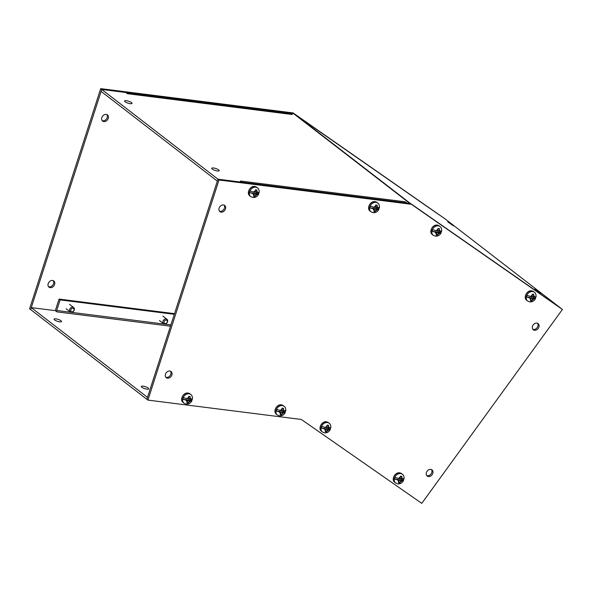 <?xml version="1.0" encoding="UTF-8"?>
<svg xmlns="http://www.w3.org/2000/svg" width="592" height="592" viewBox="0 0 592 592"><rect width="100%" height="100%" fill="white"/><g stroke="black" fill="none" stroke-linecap="round" stroke-linejoin="round"><path stroke-width="0.89" d="M143.057 386.162A3.915 1.021 17.9 0 0 141.266 386.45A3.915 1.021 17.9 0 0 143.02 387.975A3.915 1.021 17.9 0 0 146.927 389.144A3.915 1.021 17.9 0 0 148.718 388.855A3.915 1.021 17.9 0 0 146.964 387.338A3.915 1.021 17.9 0 0 143.057 386.162M55.892 318.859A3.915 1.021 17.9 0 0 54.101 319.147A3.915 1.021 17.9 0 0 55.855 320.672A3.915 1.021 17.9 0 0 59.755 321.841A3.915 1.021 17.9 0 0 61.546 321.552A3.915 1.021 17.9 0 0 59.799 320.035A3.915 1.021 17.9 0 0 55.892 318.859M31.272 307.618L147.497 397.35L146.868 399.297L30.643 309.564L31.272 307.618L55.322 310.652L56.891 311.866A1.058 0.599 97.2 0 1 56.684 310.489L170.896 324.904M55.411 310.726A3.175 1.798 97.2 0 1 55.633 309.683L59.059 299.086L60.103 299.892L56.684 310.489M59.059 299.086L174.529 313.656M60.103 299.892L174.322 314.308M447.707 221.808L453.391 225.855L447.707 221.808M534.879 289.111L540.555 293.158L534.879 289.111M130.225 103.681A3.915 1.021 -162.1 0 1 126.318 102.505A3.915 1.021 -162.1 0 1 124.564 100.988A3.915 1.021 -162.1 0 1 126.355 100.699A3.915 1.021 -162.1 0 1 130.262 101.868A3.915 1.021 -162.1 0 1 132.016 103.393A3.915 1.021 -162.1 0 1 130.225 103.681M217.39 170.984A3.915 1.021 -162.1 0 1 213.483 169.808A3.915 1.021 -162.1 0 1 211.736 168.291A3.915 1.021 -162.1 0 1 213.527 167.995A3.915 1.021 -162.1 0 1 217.427 169.171A3.915 1.021 -162.1 0 1 219.181 170.696A3.915 1.021 -162.1 0 1 217.39 170.984M127.317 93.669A3.175 1.798 97.2 0 1 127.354 93.699L125.785 92.493L101.743 89.459L217.96 179.191L410.345 203.47L561.357 308.647L445.132 218.914L427.824 206.978A3.175 1.983 -55.1 0 0 427.772 206.941A3.175 1.983 -55.1 0 0 427.727 206.911M427.772 206.941L298.427 116.853A3.175 1.983 124.9 0 1 298.457 116.876L294.527 114.019A3.175 2.486 127.7 0 0 293.602 113.671L290.598 113.294L290.339 114.108M413.098 205.387L411.536 204.181A3.175 1.983 124.9 0 1 411.551 204.196M541.206 294.616A3.175 1.983 -55.1 0 0 540.91 294.291L542.472 295.497M405.942 202.915A3.175 1.798 -82.8 0 0 405.254 201.813L406.822 203.026L409.827 203.404L293.602 113.671M411.536 204.181L540.91 294.291M290.598 113.294L292.167 114.5A3.175 1.798 -82.8 0 0 291.619 114.271L127.095 93.506M294.12 113.738L445.132 218.914L293.077 112.931L294.12 113.738L101.743 89.459L101.114 91.397L217.331 181.137L217.96 179.191L242.01 182.225L240.441 181.011A3.175 1.798 97.2 0 1 240.478 181.048M240.441 181.011L405.254 201.813M221.142 212.136A3.915 3.056 -52.3 0 1 219.913 211.64A3.915 3.056 -52.3 0 1 219.425 207.378A3.915 3.056 -52.3 0 1 223.465 204.95A3.915 3.056 -52.3 0 1 224.694 205.446A3.915 3.056 -52.3 0 1 225.175 209.701A3.915 3.056 -52.3 0 1 221.142 212.136M224.116 205.113A3.915 3.056 -52.3 0 1 223.917 209.265A3.915 3.056 -52.3 0 1 220.091 211.329A3.915 3.056 -52.3 0 1 219.447 211.159M167.506 378.192A3.915 3.056 -52.3 0 1 166.278 377.696A3.915 3.056 -52.3 0 1 165.79 373.434A3.915 3.056 -52.3 0 1 169.83 370.999A3.915 3.056 -52.3 0 1 171.058 371.502A3.915 3.056 -52.3 0 1 171.539 375.757A3.915 3.056 -52.3 0 1 167.506 378.192M170.481 371.169A3.915 3.056 -52.3 0 1 170.281 375.321A3.915 3.056 -52.3 0 1 166.463 377.385A3.915 3.056 -52.3 0 1 165.812 377.215M534.532 330.284A3.915 3.056 -52.3 0 1 533.303 329.788A3.915 3.056 -52.3 0 1 532.822 325.526A3.915 3.056 -52.3 0 1 536.855 323.099A3.915 3.056 -52.3 0 1 538.084 323.595A3.915 3.056 -52.3 0 1 538.572 327.857A3.915 3.056 -52.3 0 1 534.532 330.284M537.506 323.262A3.915 3.056 -52.3 0 1 537.307 327.413A3.915 3.056 -52.3 0 1 533.488 329.478A3.915 3.056 -52.3 0 1 532.837 329.315M428.445 476.567A3.915 3.056 -52.3 0 1 427.217 476.064A3.915 3.056 -52.3 0 1 426.728 471.809A3.915 3.056 -52.3 0 1 430.769 469.375A3.915 3.056 -52.3 0 1 431.997 469.87A3.915 3.056 -52.3 0 1 432.478 474.133A3.915 3.056 -52.3 0 1 428.445 476.567M431.42 469.545A3.915 3.056 -52.3 0 1 431.22 473.689A3.915 3.056 -52.3 0 1 427.402 475.761A3.915 3.056 -52.3 0 1 426.751 475.591M217.96 179.191L146.868 399.297L147.911 400.103L301.343 419.469L421.778 503.355L562.4 309.461L411.388 204.277L219.01 179.998L217.96 179.191M410.345 203.47L411.388 204.277M561.357 308.647L562.4 309.461M219.01 179.998L147.911 400.103M282.391 412.535L281.304 411.692L285.085 412.165L283.99 412.735L282.391 412.535L281.644 414.918L280.171 414.792L280.948 412.35L276.249 411.055L279.861 411.507L280.948 412.35M276.249 411.055A5.476 4.285 127.7 0 1 276.775 409.435L281.415 410.722L282.051 408.169L283.524 408.295L282.858 410.907L284.515 411.114L285.61 410.545M285.781 410.892C285.84 408.48 285.277 406.933 284.086 406.267A5.513 4.314 -52.3 0 0 282.347 405.564A5.513 4.314 -52.3 0 0 276.656 408.991A5.513 4.314 -52.3 0 0 277.345 414.999L279.528 415.895C282.058 416.021 283.96 414.911 285.24 412.565L285.085 412.165A5.476 4.285 127.7 0 0 285.485 411.114M282.303 408.199L281.77 410.064L282.858 410.907M280.445 414.104L281.304 411.692M281.644 414.918L280.608 414.119M103.874 121.597A3.915 3.056 -52.3 0 1 102.645 121.094A3.915 3.056 -52.3 0 1 102.157 116.839A3.915 3.056 -52.3 0 1 106.197 114.404A3.915 3.056 -52.3 0 1 107.426 114.9A3.915 3.056 -52.3 0 1 107.907 119.162A3.915 3.056 -52.3 0 1 103.874 121.597M106.841 114.574A3.915 3.056 -52.3 0 1 106.649 118.718A3.915 3.056 -52.3 0 1 102.823 120.79A3.915 3.056 -52.3 0 1 102.172 120.62M50.239 287.645A3.915 3.056 -52.3 0 1 49.01 287.15A3.915 3.056 -52.3 0 1 48.522 282.895A3.915 3.056 -52.3 0 1 52.562 280.46A3.915 3.056 -52.3 0 1 53.791 280.956A3.915 3.056 -52.3 0 1 54.272 285.218A3.915 3.056 -52.3 0 1 50.239 287.645M53.213 280.63A3.915 3.056 -52.3 0 1 53.014 284.774A3.915 3.056 -52.3 0 1 49.195 286.839A3.915 3.056 -52.3 0 1 48.544 286.676M100.692 88.645L29.6 308.758L30.643 309.564L101.743 89.459L100.692 88.645L293.077 112.931M376.053 209.339L374.965 208.495L378.747 208.969L377.652 209.538L376.053 209.339L375.306 211.721L373.833 211.596L374.61 209.154L369.911 207.859L373.522 208.31L374.61 209.154M369.911 207.859A5.476 4.285 127.7 0 1 370.429 206.238L375.076 207.526L375.713 204.973L377.185 205.098L376.519 207.711L378.17 207.918L379.272 207.348M379.442 207.696C379.502 205.283 378.932 203.737 377.74 203.071A5.513 4.314 -52.3 0 0 376.009 202.368A5.513 4.314 -52.3 0 0 370.318 205.794A5.513 4.314 -52.3 0 0 370.999 211.803L373.189 212.698C375.713 212.824 377.622 211.714 378.902 209.368L378.747 208.969A5.476 4.285 127.7 0 0 379.146 207.918M375.964 205.002L375.432 206.867L376.519 207.711M374.107 210.907L374.965 208.495M375.306 211.721L374.27 210.922M327.45 429.518L326.362 428.675L330.144 429.156L329.048 429.718L327.45 429.518L326.703 431.901L325.23 431.775L326.007 429.333L321.308 428.038L324.919 428.497L326.007 429.333M321.308 428.038A5.476 4.285 127.7 0 1 321.826 426.418L326.473 427.705L327.11 425.16L328.582 425.285L327.916 427.89L329.566 428.097L330.669 427.535M330.839 427.875C330.898 425.463 330.329 423.924 329.137 423.25A5.513 4.314 -52.3 0 0 327.406 422.547A5.513 4.314 -52.3 0 0 321.715 425.981A5.513 4.314 -52.3 0 0 322.396 431.982L324.586 432.878C327.11 433.004 329.019 431.894 330.299 429.548L330.144 429.156A5.476 4.285 127.7 0 0 330.543 428.097M327.361 425.189L326.828 427.047L327.916 427.89M325.504 431.087L326.362 428.675M326.703 431.901L325.667 431.102M166.1 318.933A2.797 2.183 -52.3 0 1 166.974 319.288A2.797 2.183 -52.3 0 1 167.321 322.329A2.797 2.183 -52.3 0 1 164.435 324.068A2.797 2.183 -52.3 0 1 163.562 323.713A2.797 2.183 -52.3 0 1 163.214 320.664A2.797 2.183 -52.3 0 1 166.1 318.933M166.271 320.08A1.909 1.495 -52.3 0 1 167.27 322.033A1.909 1.495 -52.3 0 1 165.138 323.595A1.909 1.495 -52.3 0 1 164.139 321.634A1.909 1.495 -52.3 0 1 166.271 320.08M438.302 232.804L437.214 231.96L440.996 232.441L439.893 233.004L438.302 232.804L437.555 235.187L436.082 235.061L436.859 232.619L432.16 231.324L435.771 231.783L436.859 232.619M432.16 231.324A5.476 4.285 127.7 0 1 432.678 229.703L437.325 230.991L437.962 228.445L439.434 228.571L438.768 231.176L440.418 231.383L441.521 230.821M441.691 231.161C441.75 228.749 441.181 227.21 439.989 226.536A5.513 4.314 -52.3 0 0 438.258 225.833A5.513 4.314 -52.3 0 0 432.567 229.267A5.513 4.314 -52.3 0 0 433.248 235.268L435.438 236.164C437.962 236.289 439.871 235.179 441.151 232.834L440.996 232.441A5.476 4.285 127.7 0 0 441.395 231.383M438.213 228.468L437.68 230.332L438.768 231.176M436.356 234.373L437.214 231.96M437.555 235.187L436.519 234.388M255.811 194.161L254.723 193.318L258.504 193.799L257.409 194.361L255.811 194.161L255.063 196.544L253.591 196.418L254.368 193.976L249.669 192.681L253.28 193.14L254.368 193.976M249.669 192.681A5.476 4.285 127.7 0 1 250.187 191.061L254.834 192.348L255.47 189.803L256.943 189.928L256.277 192.533L257.927 192.74L259.03 192.178M259.2 192.518C259.259 190.106 258.689 188.559 257.498 187.893A5.513 4.314 -52.3 0 0 255.766 187.19A5.513 4.314 -52.3 0 0 250.076 190.617A5.513 4.314 -52.3 0 0 250.756 196.625L252.947 197.521C255.47 197.647 257.379 196.537 258.66 194.191L258.504 193.799A5.476 4.285 127.7 0 0 258.904 192.74M255.722 189.825L255.189 191.69L256.277 192.533M253.864 195.73L254.723 193.318M255.063 196.544L254.027 195.745M532.689 298.546L531.594 297.702L535.383 298.176L534.28 298.745L532.689 298.546L531.934 300.928L530.462 300.803L531.246 298.361L526.54 297.066L530.151 297.517L531.246 298.361M526.54 297.066A5.476 4.285 127.7 0 1 527.065 295.445L531.712 296.733L532.349 294.18L533.821 294.305L533.155 296.918L534.805 297.125L535.908 296.555M536.078 296.903C536.13 294.49 535.568 292.944 534.376 292.278A5.513 4.314 -52.3 0 0 532.645 291.575A5.513 4.314 -52.3 0 0 526.954 295.001A5.513 4.314 -52.3 0 0 527.635 301.01L529.825 301.905C532.349 302.031 534.25 300.921 535.538 298.575L535.383 298.176A5.476 4.285 127.7 0 0 535.775 297.125M532.6 294.209L532.067 296.074L533.155 296.918M530.743 300.114L531.594 297.702M531.934 300.928L530.898 300.129M400.695 480.534L399.607 479.69L403.389 480.171L402.294 480.734L400.695 480.534L399.948 482.917L398.475 482.791L399.252 480.349L394.553 479.054L398.164 479.513L399.252 480.349M394.553 479.054A5.476 4.285 127.7 0 1 395.071 477.433L399.718 478.721L400.355 476.175L401.827 476.301L401.161 478.906L402.812 479.113L403.914 478.551M404.084 478.891C404.144 476.479 403.574 474.939 402.382 474.266A5.513 4.314 -52.3 0 0 400.651 473.563A5.513 4.314 -52.3 0 0 394.96 476.997A5.513 4.314 -52.3 0 0 395.641 482.998L397.831 483.893C400.355 484.019 402.264 482.909 403.544 480.563L403.389 480.171A5.476 4.285 127.7 0 0 403.788 479.113M400.606 476.205L400.074 478.062L401.161 478.906M398.749 482.103L399.607 479.69M399.948 482.917L398.912 482.117M189.085 400.754L187.99 399.911L191.778 400.392L190.676 400.954L189.085 400.754L188.33 403.137L186.857 403.011L187.642 400.577L182.935 399.274L186.547 399.733L187.642 400.577M182.935 399.274A5.476 4.285 127.7 0 1 183.461 397.654L188.108 398.941L188.744 396.396L190.217 396.522L189.551 399.126L191.201 399.334L192.304 398.771M192.474 399.112C192.526 396.699 191.963 395.16 190.772 394.487A5.513 4.314 -52.3 0 0 189.04 393.791A5.513 4.314 -52.3 0 0 183.35 397.217A5.513 4.314 -52.3 0 0 184.031 403.219L186.221 404.114C188.744 404.24 190.646 403.13 191.934 400.784L191.778 400.392A5.476 4.285 127.7 0 0 192.171 399.334M188.996 396.425L188.463 398.283L189.551 399.126M187.139 402.331L187.99 399.911M188.33 403.137L187.301 402.338M72.786 307.152A2.797 2.183 -52.3 0 1 73.667 307.507A2.797 2.183 -52.3 0 1 74.007 310.548A2.797 2.183 -52.3 0 1 71.129 312.287A2.797 2.183 -52.3 0 1 70.248 311.932A2.797 2.183 -52.3 0 1 69.9 308.891A2.797 2.183 -52.3 0 1 72.786 307.152M72.957 308.299A1.909 1.495 -52.3 0 1 73.956 310.252A1.909 1.495 -52.3 0 1 71.824 311.814A1.909 1.495 -52.3 0 1 70.825 309.86A1.909 1.495 -52.3 0 1 72.957 308.299M56.891 311.866L170.481 326.199M427.824 206.978L298.457 116.876M294.527 114.019L410.744 203.752M292.167 114.5L127.354 93.699M281.481 404.891A5.513 4.314 -52.3 0 1 283.213 405.594L281.348 404.839C276.708 403.966 272.616 411.662 276.471 414.326A5.513 4.314 -52.3 0 1 275.783 408.317A5.513 4.314 -52.3 0 1 281.481 404.891M283.368 409.139L284.515 411.114M283.99 412.735L281.903 414.245M280.467 414.045L279.528 412.173M280.053 410.552L281.881 409.102M375.136 201.694A5.513 4.314 -52.3 0 1 376.875 202.397L375.01 201.643C370.363 200.769 366.278 208.465 370.126 211.129A5.513 4.314 -52.3 0 1 369.445 205.121A5.513 4.314 -52.3 0 1 375.136 201.694M377.03 205.942L378.17 207.918M377.652 209.538L375.565 211.048M374.122 210.848L373.189 208.976M373.707 207.355L375.543 205.905M326.532 421.874A5.513 4.314 -52.3 0 1 328.271 422.577L326.407 421.822C321.759 420.956 317.675 428.652 321.523 431.309A5.513 4.314 -52.3 0 1 320.842 425.308A5.513 4.314 -52.3 0 1 326.532 421.874M328.427 426.122L329.566 428.097M329.048 429.718L326.962 431.235M325.519 431.028L324.586 429.156M325.104 427.535L326.939 426.092M437.384 225.16A5.513 4.314 -52.3 0 1 439.116 225.863L437.259 225.108C432.611 224.242 428.527 231.938 432.375 234.595A5.513 4.314 -52.3 0 1 431.694 228.593A5.513 4.314 -52.3 0 1 437.384 225.16M439.271 229.407L440.418 231.383M439.893 233.004L437.814 234.513M436.371 234.314L435.438 232.441M435.956 230.821L437.791 229.37M254.893 186.517A5.513 4.314 -52.3 0 1 256.632 187.22L254.767 186.465C250.12 185.599 246.035 193.295 249.883 195.952A5.513 4.314 -52.3 0 1 249.202 189.943A5.513 4.314 -52.3 0 1 254.893 186.517M256.787 190.765L257.927 192.74M257.409 194.361L255.322 195.871M253.879 195.671L252.947 193.799M253.465 192.178L255.3 190.728M531.771 290.901A5.513 4.314 -52.3 0 1 533.503 291.604L531.646 290.85C526.998 289.976 522.906 297.672 526.762 300.336A5.513 4.314 -52.3 0 1 526.081 294.328A5.513 4.314 -52.3 0 1 531.771 290.901M533.658 295.149L534.805 297.125M534.28 298.745L532.193 300.255M530.758 300.055L529.818 298.183M530.343 296.562L532.171 295.112M399.778 472.89A5.513 4.314 -52.3 0 1 401.517 473.593L399.652 472.838C395.005 471.972 390.92 479.668 394.775 482.325A5.513 4.314 -52.3 0 1 394.087 476.323A5.513 4.314 -52.3 0 1 399.778 472.89M401.672 477.137L402.812 479.113M402.294 480.734L400.207 482.251M398.764 482.043L397.831 480.171M398.349 478.551L400.185 477.108M188.167 393.118A5.513 4.314 -52.3 0 1 189.899 393.813L188.041 393.058C183.394 392.193 179.302 399.889 183.157 402.545A5.513 4.314 -52.3 0 1 182.477 396.544A5.513 4.314 -52.3 0 1 188.167 393.118M190.054 397.358L191.201 399.334M190.676 400.954L188.589 402.471M187.153 402.264L186.214 400.392M186.739 398.771L188.567 397.328M277.345 414.999L276.471 414.326M284.086 406.267L283.213 405.594M370.999 211.803L370.126 211.129M377.74 203.071L376.875 202.397M322.396 431.982L321.523 431.309M329.137 423.25L328.271 422.577M162.874 316.113L166.974 319.288M159.455 320.538L163.562 323.713M433.248 235.268L432.375 234.595M439.989 226.536L439.116 225.863M250.756 196.625L249.883 195.952M257.498 187.893L256.632 187.22M527.635 301.01L526.762 300.336M534.376 292.278L533.503 291.604M395.641 482.998L394.775 482.325M402.382 474.266L401.517 473.593M184.031 403.219L183.157 402.545M190.772 394.487L189.899 393.813M69.56 304.34L73.667 307.507M66.141 308.765L70.248 311.932"/></g></svg>
